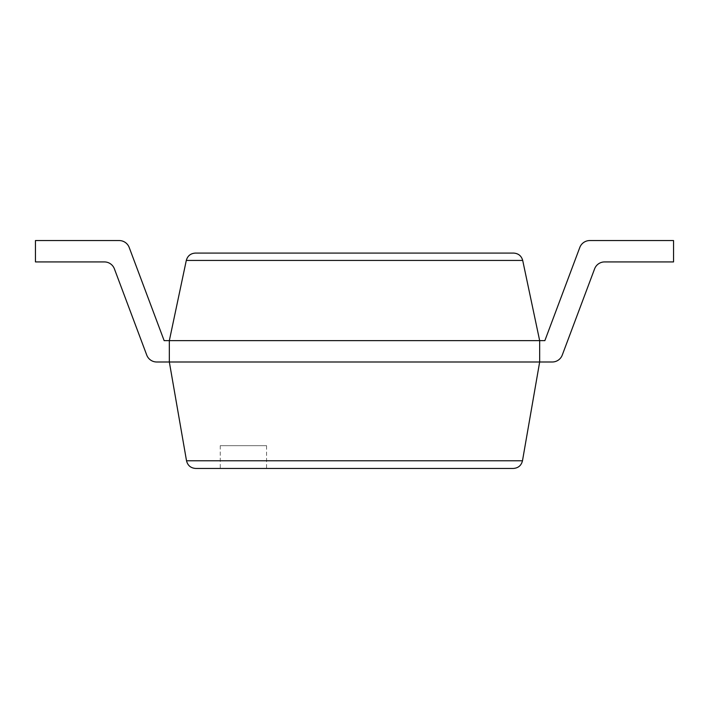 <?xml version="1.0" encoding="UTF-8"?>
<svg xmlns="http://www.w3.org/2000/svg" width="709" height="709" viewBox="0 0 709 709"><rect width="100%" height="100%" fill="white"/><g stroke="black" fill="none" stroke-linecap="round" stroke-linejoin="round"><path stroke-width="0.53" stroke-dasharray="3.54 2.66" d="M186.52 460.779L169.336 361.998L169.336 340.639L169.336 361.998L156.733 361.998L169.336 361.998L169.336 340.639L169.336 361.998L156.733 361.998L169.336 361.998L169.336 340.639L169.336 361.998L539.664 361.998L539.664 340.639L164.142 340.639L169.336 340.639L164.142 340.639L129.206 247.485A10.679 10.679 0 0 0 119.201 240.555A10.679 10.679 0 0 1 129.206 247.485A10.679 10.679 0 0 0 119.201 240.555A10.679 10.679 0 0 1 129.206 247.485L164.142 340.639L169.336 340.639L169.336 361.998L156.733 361.998A10.679 10.679 0 0 1 146.736 355.067A10.679 10.679 0 0 0 156.733 361.998A10.679 10.679 0 0 1 146.736 355.067A10.679 10.679 0 0 0 156.733 361.998A10.679 10.679 0 0 1 146.736 355.067L114.397 268.853A10.679 10.679 0 0 0 104.4 261.922A10.679 10.679 0 0 1 114.397 268.853A10.679 10.679 0 0 0 104.4 261.922A10.679 10.679 0 0 1 114.397 268.853A10.679 10.679 0 0 0 104.4 261.922L35.45 261.922L104.4 261.922L35.45 261.922L104.4 261.922L35.45 261.922L35.45 240.555L119.201 240.555L35.45 240.555L35.45 261.922L35.45 240.555L35.45 261.922L35.45 240.555L119.201 240.555A10.679 10.679 0 0 1 129.206 247.485L164.142 340.639L169.336 340.639L186.299 260.433C187.601 255.86 190.624 253.414 195.356 253.086L513.644 253.086C518.376 253.414 521.399 255.86 522.701 260.433L539.664 340.639L539.664 361.998L522.48 460.779C521.283 465.529 518.244 468.082 513.36 468.445L195.64 468.445C190.756 468.082 187.717 465.529 186.52 460.779L522.48 460.779M266.549 468.445L220.26 468.445L266.549 468.445L266.549 445.66L220.26 445.66L266.549 445.66M604.6 261.922L673.55 261.922L673.55 240.555L673.55 261.922L604.6 261.922A10.679 10.679 0 0 0 594.603 268.853L562.264 355.067A10.679 10.679 0 0 1 552.267 361.998L539.664 361.998L552.267 361.998A10.679 10.679 0 0 0 562.264 355.067A10.679 10.679 0 0 1 552.267 361.998A10.679 10.679 0 0 0 562.264 355.067A10.679 10.679 0 0 1 552.267 361.998L539.664 361.998L539.664 340.639L544.858 340.639L579.794 247.485L544.858 340.639L539.664 340.639L539.664 361.998L539.664 340.639L544.858 340.639L539.664 340.639L539.664 361.998L539.664 340.639L544.858 340.639L579.794 247.485A10.679 10.679 0 0 1 589.799 240.555L673.55 240.555L673.55 261.922L604.6 261.922A10.679 10.679 0 0 0 594.603 268.853L562.264 355.067L594.603 268.853A10.679 10.679 0 0 1 604.6 261.922L673.55 261.922L604.6 261.922A10.679 10.679 0 0 0 594.603 268.853A10.679 10.679 0 0 1 604.6 261.922M589.799 240.555L673.55 240.555L673.55 261.922L673.55 240.555L589.799 240.555A10.679 10.679 0 0 0 579.794 247.485A10.679 10.679 0 0 1 589.799 240.555L673.55 240.555L589.799 240.555A10.679 10.679 0 0 0 579.794 247.485A10.679 10.679 0 0 1 589.799 240.555M186.299 260.433L522.701 260.433M220.26 445.66L220.26 468.445"/><path stroke-width="1.06" d="M186.52 460.779L169.336 361.998L552.267 361.998A10.679 10.679 0 0 0 562.264 355.067L594.603 268.853A10.679 10.679 0 0 1 604.6 261.922L673.55 261.922L673.55 240.555L589.799 240.555A10.679 10.679 0 0 0 579.794 247.485L544.858 340.639L169.336 340.639L169.336 361.998L156.733 361.998A10.679 10.679 0 0 1 146.736 355.067L114.397 268.853A10.679 10.679 0 0 0 104.4 261.922L35.45 261.922L35.45 240.555L119.201 240.555A10.679 10.679 0 0 1 129.206 247.485L164.142 340.639L169.336 340.639L186.299 260.433C187.601 255.86 190.624 253.414 195.356 253.086L513.644 253.086C518.376 253.414 521.399 255.86 522.701 260.433L539.664 340.639L539.664 361.998L522.48 460.779C521.283 465.529 518.244 468.082 513.36 468.445L195.64 468.445C190.756 468.082 187.717 465.529 186.52 460.779L522.48 460.779M35.45 240.555L119.201 240.555L35.45 240.555M129.206 247.485L164.142 340.639L129.206 247.485M579.794 247.485L544.858 340.639L579.794 247.485M539.664 361.998L552.267 361.998L539.664 361.998M186.299 260.433L522.701 260.433"/></g></svg>
